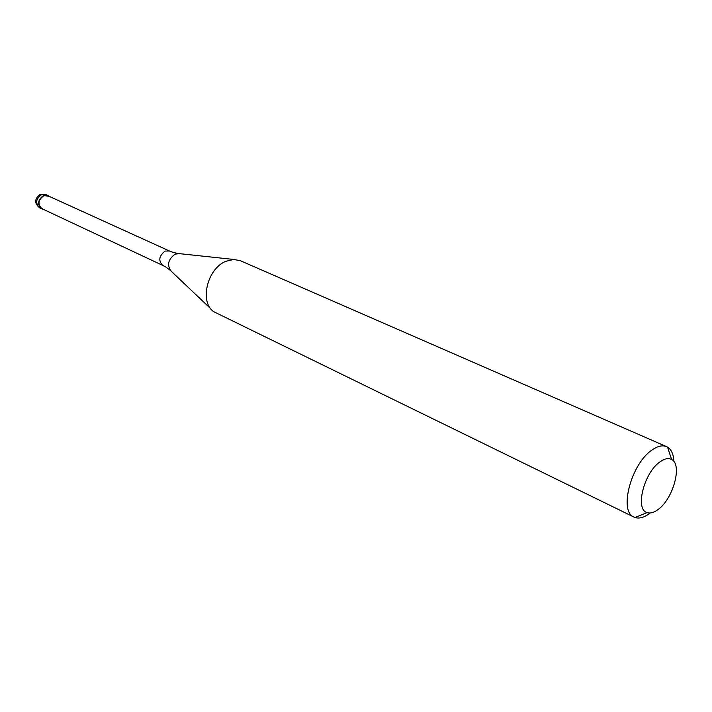 <?xml version="1.0" encoding="UTF-8"?>
<svg xmlns="http://www.w3.org/2000/svg" width="712" height="712" viewBox="0 0 712 712"><rect width="100%" height="100%" fill="white"/><g stroke="black" fill="none" stroke-linecap="round" stroke-linejoin="round"><path stroke-width="1.07" d="M43.61 195.471L47.944 195.515L49.27 196.387L43.61 195.471C37.131 200.917 37.024 205.537 43.29 209.319L41.768 208.874C37.06 204.326 37.674 199.858 43.61 195.471M47.971 195.8L43.788 195.755C38.047 199.992 37.46 204.317 42.008 208.714L162.754 265.407C158.18 260.726 158.954 255.955 165.068 251.078L169.411 250.98L47.971 195.8M666.601 446.638L240.433 260.734L233.696 259.444L225.642 261.384C206.97 268.878 199.289 302.636 213.965 311.803L634.045 517.108C618.497 511.652 631.241 463.432 652.156 449.922C657.737 446.05 662.552 444.955 666.601 446.638L667.509 447.092C671.443 449.53 673.579 454.363 673.917 461.59M649.567 513.459C644.075 517.517 639.216 518.87 634.988 517.508L634.045 517.108M660.131 461.759C664.661 458.581 668.488 457.834 671.63 459.507C682.639 464.589 673.125 499.085 658.013 509.569C653.883 512.631 650.243 513.637 647.11 512.587C634.686 509.605 644.075 472.323 660.131 461.759M36.712 203.739L38.671 204.647M47.944 195.515L45.977 194.625L41.652 194.572C35.725 198.951 35.111 203.41 39.819 207.957L41.768 208.874M233.714 259.444L179.406 253.65L175.099 254.14C168.023 259.453 166.75 265.167 171.263 271.281L210.885 308.875M39.703 194.723C34.309 199.191 34.345 203.596 39.819 207.957M45.977 194.625L40.62 194.34M169.411 250.98L172.785 252.279M165.932 267.125L162.754 265.407M170.248 270.337L166.305 267.365M173.212 252.422L178.027 253.49M671.63 459.507L667.509 447.092M647.11 512.587L634.988 517.508"/></g></svg>
